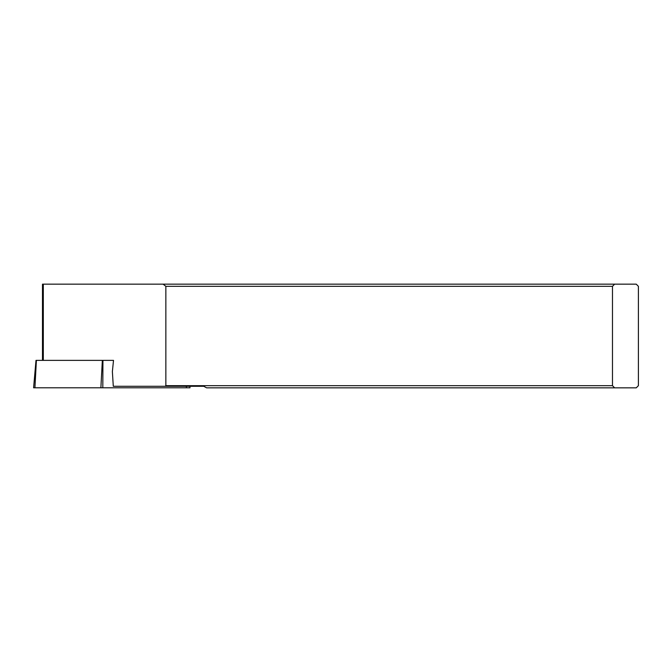 <?xml version="1.0" encoding="UTF-8"?>
<svg xmlns="http://www.w3.org/2000/svg" width="672" height="672" viewBox="0 0 672 672"><rect width="100%" height="100%" fill="white"/><g stroke="black" fill="none" stroke-linecap="round" stroke-linejoin="round"><path stroke-width="1.01" d="M42.479 360.368L42.479 284.155L614.636 284.155L612.478 286.322L612.478 385.678L614.636 387.845L206.623 387.845L203.742 386.282L113.291 386.282L112.375 371.599L113.509 360.368L102.934 360.368L113.509 360.368M614.636 387.845L636.241 387.845L638.4 385.678L638.4 286.322L636.241 284.155L614.636 284.155M612.478 286.322L165.858 286.322L165.858 385.678L612.478 385.678M165.858 385.678L165.085 386.282M163.094 284.155L165.858 286.322M36.002 360.368L102.934 360.368L102.808 387.794L33.6 387.794L36.002 360.368M189.865 386.282L190 387.794L102.808 387.794M186.396 386.282L186.388 387.794L34.919 387.794L36.397 360.368M43.31 284.155L43.31 360.368M100.876 387.794L102.354 360.368"/></g></svg>
